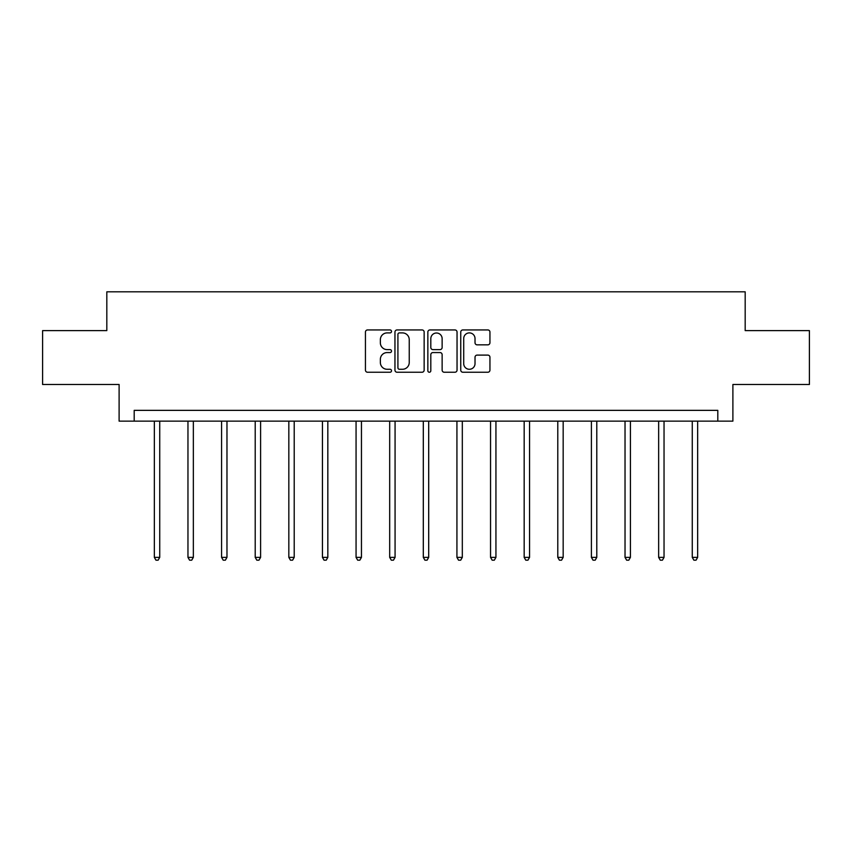 <?xml version="1.0" encoding="UTF-8"?>
<svg xmlns="http://www.w3.org/2000/svg" width="852" height="852" viewBox="0 0 852 852"><rect width="100%" height="100%" fill="white"/><g stroke="black" fill="none" stroke-linecap="round" stroke-linejoin="round"><path stroke-width="1.28" d="M391.515 331.417A1.48 1.48 0 0 0 390.035 329.937L367.563 329.937A2.119 2.119 0 0 0 365.444 332.046L365.444 370.13A2.119 2.119 0 0 0 367.563 372.239L390.035 372.239A1.48 1.48 0 0 0 391.515 370.758A1.48 1.48 0 0 0 390.035 369.278L387.127 369.278A6.773 6.773 0 0 1 380.365 362.515L380.365 359.342A6.773 6.773 0 0 1 387.127 352.568L390.035 352.568A1.48 1.48 0 0 0 391.515 351.088A1.48 1.48 0 0 0 390.035 349.608L387.127 349.608A6.773 6.773 0 0 1 380.365 342.834L380.365 339.66A6.773 6.773 0 0 1 387.127 332.898L390.035 332.898A1.48 1.48 0 0 0 391.515 331.417M487.823 344.847A2.119 2.119 0 0 0 489.943 342.728L489.943 332.046A2.119 2.119 0 0 0 487.823 329.937L462.86 329.937A2.119 2.119 0 0 0 460.751 332.046L460.751 370.13A2.119 2.119 0 0 0 462.86 372.239L487.823 372.239A2.119 2.119 0 0 0 489.943 370.13L489.943 357.222A2.119 2.119 0 0 0 487.823 355.103L477.141 355.103A2.119 2.119 0 0 0 475.022 357.222L475.022 363.623A5.655 5.655 0 0 1 469.367 369.278A5.655 5.655 0 0 1 463.712 363.623L463.712 338.553A5.655 5.655 0 0 1 469.367 332.898A5.655 5.655 0 0 1 475.022 338.553L475.022 342.728A2.119 2.119 0 0 0 477.141 344.847L487.823 344.847M717.81 421.133L732.89 421.133L732.89 384.497L809.4 384.497L809.4 330.619L745.181 330.619L745.181 291.821L106.819 291.821L106.819 330.619L42.6 330.619L42.6 384.497L119.11 384.497L119.11 421.133L717.81 421.133L717.81 410.355L134.19 410.355L134.19 421.133M424.147 332.046A2.119 2.119 0 0 0 422.038 329.937L397.075 329.937A2.119 2.119 0 0 0 394.955 332.046L394.955 370.13A2.119 2.119 0 0 0 397.075 372.239L422.038 372.239A2.119 2.119 0 0 0 424.147 370.13L424.147 332.046M429.962 329.937L454.925 329.937A2.119 2.119 0 0 1 457.045 332.046L457.045 370.13A2.119 2.119 0 0 1 454.925 372.239L444.243 372.239A2.119 2.119 0 0 1 442.135 370.13L442.135 354.688A2.119 2.119 0 0 0 440.015 352.568L432.933 352.568A2.119 2.119 0 0 0 430.814 354.688L430.814 370.758A1.48 1.48 0 0 1 429.333 372.239A1.48 1.48 0 0 1 427.853 370.758L427.853 332.046A2.119 2.119 0 0 1 429.962 329.937M399.396 332.898A1.48 1.48 0 0 0 397.916 334.378L397.916 367.798A1.48 1.48 0 0 0 399.396 369.278L402.463 369.278A6.773 6.773 0 0 0 409.237 362.515L409.237 339.66A6.773 6.773 0 0 0 402.463 332.898L399.396 332.898M442.135 338.659A5.655 5.655 0 0 0 436.469 333.004A5.655 5.655 0 0 0 430.814 338.659L430.814 347.488A2.119 2.119 0 0 0 432.933 349.608L440.015 349.608A2.119 2.119 0 0 0 442.135 347.488L442.135 338.659M154.34 421.133L154.34 557.378L159.729 557.378L159.729 421.133M159.729 557.378L158.121 560.179L155.959 560.179L154.34 557.378M187.962 421.133L187.962 557.378L193.351 557.378L193.351 421.133M193.351 557.378L191.732 560.179L189.581 560.179L187.962 557.378M221.584 421.133L221.584 557.378L226.973 557.378L226.973 421.133M226.973 557.378L225.354 560.179L223.203 560.179L221.584 557.378M255.206 421.133L255.206 557.378L260.595 557.378L260.595 421.133M260.595 557.378L258.976 560.179L256.825 560.179L255.206 557.378M288.828 421.133L288.828 557.378L294.217 557.378L294.217 421.133M294.217 557.378L292.598 560.179L290.447 560.179L288.828 557.378M322.45 421.133L322.45 557.378L327.828 557.378L327.828 421.133M327.828 557.378L326.22 560.179L324.058 560.179L322.45 557.378M356.061 421.133L356.061 557.378L361.45 557.378L361.45 421.133M361.45 557.378L359.842 560.179L357.68 560.179L356.061 557.378M389.683 421.133L389.683 557.378L395.072 557.378L395.072 421.133M395.072 557.378L393.454 560.179L391.302 560.179L389.683 557.378M423.306 421.133L423.306 557.378L428.694 557.378L428.694 421.133M428.694 557.378L427.076 560.179L424.924 560.179L423.306 557.378M456.928 421.133L456.928 557.378L462.317 557.378L462.317 421.133M462.317 557.378L460.698 560.179L458.546 560.179L456.928 557.378M490.55 421.133L490.55 557.378L495.939 557.378L495.939 421.133M495.939 557.378L494.32 560.179L492.158 560.179L490.55 557.378M524.172 421.133L524.172 557.378L529.55 557.378L529.55 421.133M529.55 557.378L527.942 560.179L525.78 560.179L524.172 557.378M557.783 421.133L557.783 557.378L563.172 557.378L563.172 421.133M563.172 557.378L561.553 560.179L559.402 560.179L557.783 557.378M591.405 421.133L591.405 557.378L596.794 557.378L596.794 421.133M596.794 557.378L595.175 560.179L593.024 560.179L591.405 557.378M625.027 421.133L625.027 557.378L630.416 557.378L630.416 421.133M630.416 557.378L628.797 560.179L626.646 560.179L625.027 557.378M658.649 421.133L658.649 557.378L664.038 557.378L664.038 421.133M664.038 557.378L662.419 560.179L660.268 560.179L658.649 557.378M692.271 421.133L692.271 557.378L697.66 557.378L697.66 421.133M697.66 557.378L696.041 560.179L693.879 560.179L692.271 557.378"/></g></svg>
